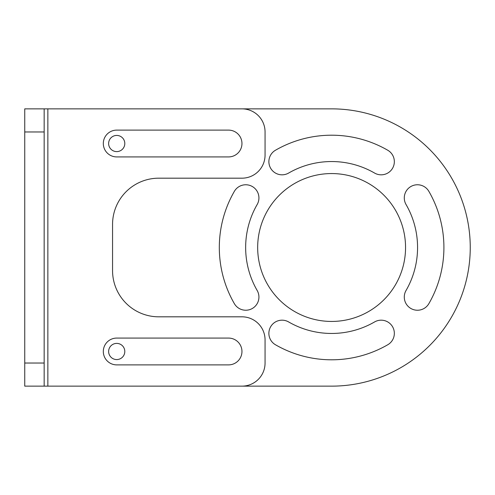 <?xml version="1.0" encoding="UTF-8"?>
<svg xmlns="http://www.w3.org/2000/svg" width="495" height="495" viewBox="0 0 495 495"><rect width="100%" height="100%" fill="white"/><g stroke="black" fill="none" stroke-linecap="round" stroke-linejoin="round"><path stroke-width="0.74" d="M44.16 131.967L44.16 386.143L24.75 386.143L331.607 386.143A138.643 138.643 0 0 0 470.25 247.5A138.643 138.643 0 0 0 331.607 108.857L44.16 108.857L44.16 131.967L24.75 131.967L24.75 108.857L44.16 108.857L24.75 108.857M331.607 321.441A73.941 73.941 0 0 0 405.554 247.5A73.941 73.941 0 0 0 331.607 173.559A73.941 73.941 0 0 0 257.666 247.5A73.941 73.941 0 0 0 331.607 321.441M406.049 290.478A13.173 13.173 0 0 0 410.869 308.472A13.173 13.173 0 0 0 428.862 303.652A112.297 112.297 0 0 0 428.862 191.348A13.173 13.173 0 0 0 410.869 186.528A13.173 13.173 0 0 0 406.049 204.522A85.957 85.957 0 0 1 406.049 290.478M257.165 204.522A13.173 13.173 0 0 0 252.345 186.528A13.173 13.173 0 0 0 234.358 191.348A112.297 112.297 0 0 0 234.358 303.652A13.173 13.173 0 0 0 252.345 308.472A13.173 13.173 0 0 0 257.165 290.478A85.957 85.957 0 0 1 257.165 204.522M288.628 321.942A13.173 13.173 0 0 0 270.641 326.762A13.173 13.173 0 0 0 275.461 344.755A112.297 112.297 0 0 0 387.758 344.755A13.173 13.173 0 0 0 392.578 326.762A13.173 13.173 0 0 0 374.585 321.942A85.957 85.957 0 0 1 288.628 321.942M275.461 150.245A13.173 13.173 0 0 0 270.641 168.238A13.173 13.173 0 0 0 288.628 173.058A85.957 85.957 0 0 1 374.585 173.058A13.173 13.173 0 0 0 392.578 168.238A13.173 13.173 0 0 0 387.758 150.245A112.297 112.297 0 0 0 275.461 150.245M241.956 386.143A23.104 23.104 0 0 0 265.06 363.033L265.06 339.929A23.104 23.104 0 0 0 241.956 316.819L158.771 316.819A46.214 46.214 0 0 1 112.557 270.604L112.557 224.396A46.214 46.214 0 0 1 158.771 178.181L241.956 178.181A23.104 23.104 0 0 0 265.06 155.071L265.06 131.967A23.104 23.104 0 0 0 241.956 108.857M24.75 386.143L24.75 131.967M228.554 364.883A13.402 13.402 0 0 0 241.956 351.481A13.402 13.402 0 0 0 228.554 338.079L116.715 338.079A13.402 13.402 0 0 0 103.313 351.481A13.402 13.402 0 0 0 116.715 364.883L228.554 364.883M228.554 156.921L116.715 156.921A13.402 13.402 0 0 1 103.313 143.519A13.402 13.402 0 0 1 116.715 130.117L228.554 130.117A13.402 13.402 0 0 1 241.956 143.519A13.402 13.402 0 0 1 228.554 156.921M116.715 359.568A8.087 8.087 0 0 0 124.802 351.481A8.087 8.087 0 0 0 116.715 343.394A8.087 8.087 0 0 0 108.628 351.481A8.087 8.087 0 0 0 116.715 359.568M116.715 151.606A8.087 8.087 0 0 0 124.802 143.519A8.087 8.087 0 0 0 116.715 135.432A8.087 8.087 0 0 0 108.628 143.519A8.087 8.087 0 0 0 116.715 151.606M47.854 386.143L47.854 108.857M44.16 363.033L24.75 363.033"/></g></svg>
